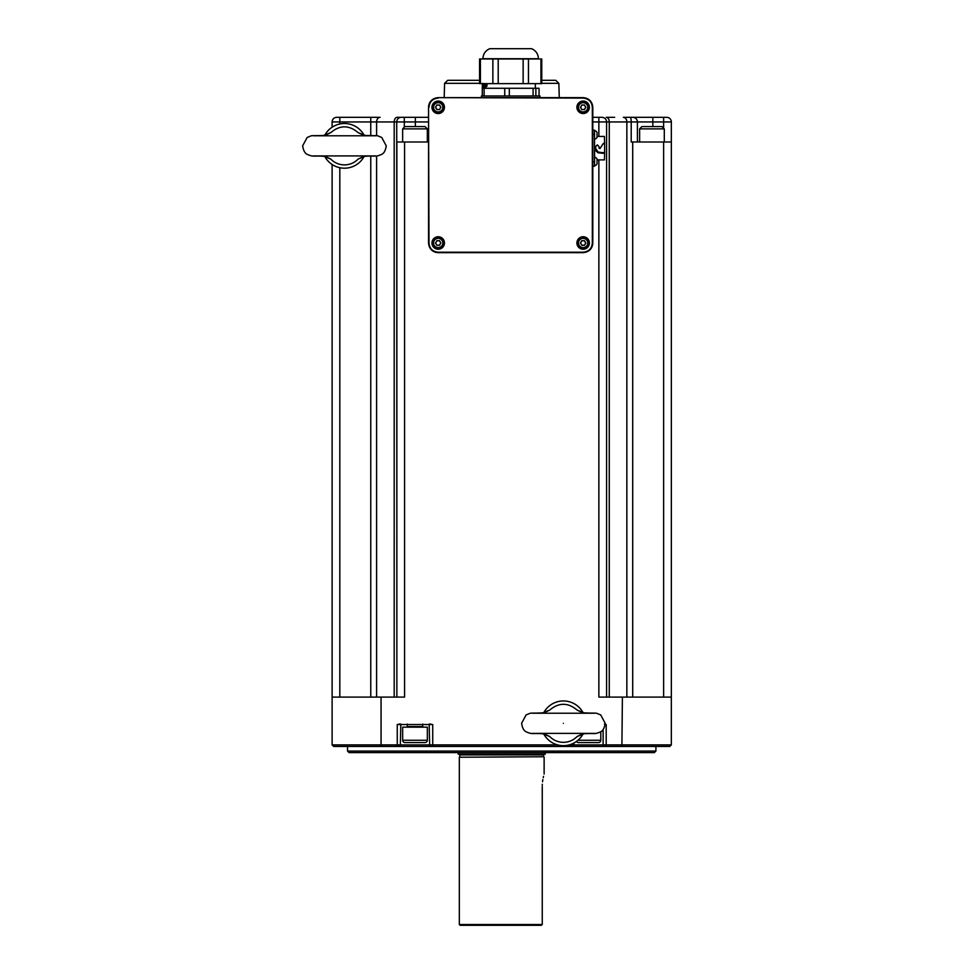 <?xml version="1.0" encoding="UTF-8"?>
<svg xmlns="http://www.w3.org/2000/svg" width="974" height="974" viewBox="0 0 974 974"><rect width="100%" height="100%" fill="white"/><g stroke="black" fill="none" stroke-linecap="round" stroke-linejoin="round"><path stroke-width="1.46" d="M671.342 511.447L671.342 316.854M671.342 121.945L652.836 121.945L652.836 117.33L623.348 117.33L666.715 117.33A4.627 4.627 0 0 1 671.342 121.945L671.342 744.891L669.795 746.437L333.656 746.437L332.11 744.891L332.11 164.484L332.11 697.092L381.053 697.092L381.053 744.891L557.615 744.891M592.801 117.33L601.956 117.33A4.627 4.627 0 0 1 606.583 121.945L606.583 697.092L606.583 121.945L592.801 121.945M428.536 141.997L396.868 141.997L396.868 697.092L396.722 121.945L332.11 121.945A4.627 4.627 0 0 1 336.736 117.33L380.103 117.33A4.627 3.506 -90 0 0 376.597 121.945L376.597 135.751M671.342 141.997L631.201 141.997L631.201 121.945L606.583 121.945M606.583 697.092L606.583 141.997L606.583 697.092M332.11 694.779L332.11 511.447L332.11 694.779M332.11 504.97L332.11 323.331L332.11 504.97M332.11 316.854L332.11 173.603L332.11 316.854M671.342 504.97L671.342 323.331M569.193 744.891L671.342 744.891L670.429 745.804L671.342 744.891L670.429 745.804L671.342 744.891L658.229 744.891M671.342 697.092L598.864 697.092L598.864 159.882M621.899 746.437L622.398 697.092M652.836 126.571L652.836 121.945L637.41 121.945L637.41 141.997M378.618 117.33L373.444 117.33M394.19 697.092L394.19 121.945A4.627 3.019 -90 0 1 397.209 117.33L428.536 117.33M614.667 117.33L606.242 117.33A4.627 3.019 -90 0 1 609.261 121.945L609.261 697.092M415.374 117.33L404.295 117.33L415.374 117.33L415.374 121.945L396.722 121.945A4.627 4.541 -90 0 1 401.264 117.33M645.738 117.33L630.008 117.33M333.656 746.437L332.11 744.891L381.053 744.891L381.552 746.437M618.66 746.437L641.014 746.437L606.193 746.437L606.193 724.534L605.11 724.534M603.125 744.903L604.647 746.437L572.274 746.437L573.771 744.927M429.656 744.903L431.178 746.437L398.804 746.437L400.338 744.891L398.804 746.437L400.338 744.891L400.801 724.072L397.258 724.534L432.724 724.534L432.724 746.437M397.258 724.534L397.258 746.437L384.791 746.437M374.515 746.437L362.438 746.437L374.515 746.437M404.587 141.997L404.587 697.092L381.053 697.092M604.44 724.072L606.193 724.534M637.41 121.945A4.627 4.627 0 0 0 632.796 117.33A4.627 4.627 0 0 1 637.41 121.945L631.201 121.945A4.627 0.901 -90 0 0 630.3 117.33M642.609 126.571L661.979 126.571L642.609 126.571M335.202 744.891L351.492 744.891M347.535 746.437L347.535 751.064L655.916 751.064L655.916 746.437M604.647 746.437L603.113 744.891L604.647 746.437L603.113 744.891L603.113 729.453M429.644 744.891L431.178 746.437L429.644 744.891L429.181 724.072L430.971 724.072M543.675 733.812A22.353 22.353 0 0 0 583.134 733.812A22.341 22.341 0 0 1 543.687 733.812M543.675 712.81A22.353 22.353 0 0 1 563.398 700.951A22.341 22.341 0 0 0 543.687 712.81M583.134 712.81A22.353 22.353 0 0 0 563.398 700.951A22.341 22.341 0 0 1 583.122 712.81M332.11 121.945L332.11 127.217L332.11 121.945M573.808 743.089L573.808 744.891L572.274 746.437M347.535 751.064L349.069 752.598L654.382 752.598L655.916 751.064M582.367 733.97L577.119 736.514C573.333 740.313 568.767 742.261 563.398 742.346C558.041 742.261 553.463 740.313 549.689 736.514L544.429 733.97M549.689 736.514L542.615 733.69L545.842 733.349M544.831 733.872L542.615 733.69M544.429 712.639L549.689 710.095C558.832 702.376 567.976 702.376 577.119 710.095L582.367 712.639M545.83 713.26L542.615 712.919L544.843 712.725M542.615 712.919L549.689 710.095M577.119 710.095L584.193 712.919L580.967 713.26M581.977 712.737L584.193 712.919M324.719 135.349A22.353 22.353 0 0 1 344.443 123.503A22.341 22.341 0 0 0 324.732 135.349M364.179 135.349A22.353 22.353 0 0 0 344.443 123.503A22.341 22.341 0 0 1 364.166 135.349M324.719 156.351A22.353 22.353 0 0 0 364.179 156.351A22.341 22.341 0 0 1 324.732 156.351M580.967 733.349L584.108 733.69M584.193 733.69L577.119 736.514M563.398 723.305C563.398 736.222 563.398 736.222 563.398 723.305C563.398 710.387 563.398 710.387 563.398 723.305M325.474 135.191L330.734 132.647C339.877 124.928 349.021 124.928 358.164 132.647L363.412 135.191M358.164 132.647L365.238 135.459L362.011 135.812M363.022 135.276L365.238 135.459M363.412 156.51L358.164 159.054C354.378 162.865 349.812 164.813 344.443 164.898C339.086 164.813 334.508 162.865 330.734 159.054L325.474 156.51M362.011 155.889L365.153 156.23M365.238 156.242L358.164 159.054M330.734 159.054L323.66 156.242L326.887 155.889M325.876 156.424L323.66 156.242M326.874 135.812L323.66 135.459L325.888 135.276M323.66 135.459L330.734 132.647M427.33 141.997L427.33 128.885L425.017 126.571L404.965 126.571L421.949 126.571M407.278 724.072L407.278 726.543L422.704 726.543L422.704 724.072M592.801 166.201L594.493 166.201L594.578 161.891L594.493 130.126L592.801 130.126M406.669 727.164A0.621 0.621 0 0 0 407.278 726.543M422.704 726.543A0.621 0.621 0 0 0 423.313 727.164M427.33 727.164L402.652 727.164L402.652 740.264A2.313 2.313 0 0 0 404.965 742.578L425.017 742.578A2.313 2.313 0 0 0 427.33 740.264L427.33 727.164M597.038 158.884A4.566 4.566 0 0 0 594.578 157.058A4.566 4.566 -90 0 1 597.038 158.884L597.038 163.973A4.566 4.566 -90 0 1 594.53 165.811A4.566 4.566 0 0 0 597.038 163.973M597.074 159.882L604.44 159.882L604.623 153.344L598.073 152.796L595.93 150.946L595.54 146.697L597.306 144.919L599.083 146.697L597.403 144.919M604.416 136.47L604.611 142.849L603.223 143.58L600.008 148.559L599.059 148.279L600.008 148.559L599.083 148.279L599.059 146.697L599.059 148.279M597.038 132.354A4.566 4.566 0 0 0 594.53 130.516A4.566 4.566 -90 0 1 597.038 132.354L597.038 137.444A4.566 4.566 -90 0 1 594.578 139.27A4.566 4.566 0 0 0 597.038 137.444M576.45 741.457A2.313 2.313 0 0 0 578.434 742.578L598.486 742.578A2.313 2.313 0 0 0 600.8 740.264L600.8 731.644M604.623 153.344L604.611 142.861L602.699 144.347M602.029 153.368L601.981 152.601L604.586 152.577M598.073 152.796L598.255 152.054L601.981 152.601M595.93 150.946L598.024 151.968L595.516 148.255M588.917 242.989A5.783 5.783 0 0 0 583.134 237.206A5.783 5.783 0 0 0 577.363 242.989A5.783 5.783 0 0 1 583.134 237.206A5.783 5.783 0 0 1 588.917 242.989A5.783 5.783 0 0 1 583.134 248.772A5.783 5.783 0 0 1 577.363 242.989A5.783 5.783 0 0 0 583.134 248.772A5.783 5.783 0 0 0 588.917 242.989M443.986 242.989A5.783 5.783 0 0 0 438.203 237.206A5.783 5.783 0 0 0 432.419 242.989A5.783 5.783 0 0 1 438.203 237.206A5.783 5.783 0 0 1 443.986 242.989A5.783 5.783 0 0 1 438.203 248.772A5.783 5.783 0 0 1 432.419 242.989M443.986 107.298A5.783 5.783 0 0 0 438.203 101.515A5.783 5.783 0 0 0 432.419 107.298A5.783 5.783 0 0 0 438.203 113.081A5.783 5.783 0 0 0 443.986 107.298M588.917 107.298A5.783 5.783 0 0 0 583.134 101.515A5.783 5.783 0 0 0 577.363 107.298A5.783 5.783 0 0 1 583.134 101.515A5.783 5.783 0 0 1 588.917 107.298A5.783 5.783 0 0 1 583.134 113.081A5.783 5.783 0 0 1 577.363 107.298M483.664 83.642A5.089 5.089 0 0 0 483.348 85.383L483.335 88.269M421.243 742.578L414.997 742.578M541.763 80.318L555.777 80.318L541.763 80.318M479.573 80.318L447.675 80.318L479.573 80.318M483.457 83.642L483.348 85.383L482.325 85.42L482.276 88.269L504.739 88.269L504.739 95.976L484.115 95.976L484.115 88.269M483.688 88.269L483.688 85.566A4.785 4.785 0 0 1 484.09 83.642M588.539 242.989A5.394 5.394 0 0 0 583.134 237.595A5.394 5.394 0 0 0 577.74 242.989A5.394 5.394 0 0 0 583.134 248.394A5.394 5.394 0 0 0 588.539 242.989A5.394 5.394 0 0 0 583.134 237.595A5.394 5.394 0 0 0 577.74 242.989A5.394 5.394 0 0 0 583.134 248.394A5.394 5.394 0 0 0 588.539 242.989A5.394 5.394 0 0 0 583.134 237.595A5.394 5.394 0 0 0 577.74 242.989M432.797 107.298A5.394 5.394 0 0 0 438.203 112.704A5.394 5.394 0 0 0 443.596 107.298A5.394 5.394 0 0 1 438.203 112.704A5.394 5.394 0 0 1 432.797 107.298A5.394 5.394 0 0 1 438.203 101.905A5.394 5.394 0 0 1 443.596 107.298A5.394 5.394 0 0 1 438.203 112.704A5.394 5.394 0 0 1 432.797 107.298A5.394 5.394 0 0 1 438.203 101.905A5.394 5.394 0 0 1 443.596 107.298M482.678 83.314L482.325 85.42M484.687 83.642L484.224 85.566L485.198 88.269M539.961 97.631L539.961 95.976L504.739 95.976M484.115 95.976L481.375 95.976L481.375 97.631M443.596 242.989A5.394 5.394 0 0 1 438.203 248.394A5.394 5.394 0 0 1 432.797 242.989A5.394 5.394 0 0 1 438.203 237.595A5.394 5.394 0 0 1 443.596 242.989A5.394 5.394 0 0 1 438.203 248.394A5.394 5.394 0 0 1 432.797 242.989A5.394 5.394 0 0 1 438.203 237.595A5.394 5.394 0 0 1 443.596 242.989M588.539 107.298A5.394 5.394 0 0 0 583.134 101.905A5.394 5.394 0 0 0 577.74 107.298A5.394 5.394 0 0 0 583.134 112.704A5.394 5.394 0 0 0 588.539 107.298A5.394 5.394 0 0 0 583.134 101.905A5.394 5.394 0 0 0 577.74 107.298A5.394 5.394 0 0 0 583.134 112.704A5.394 5.394 0 0 0 588.539 107.298M486.002 87.307L486.002 83.813M539.06 88.269L539.06 95.976L539.06 88.269L504.739 88.269M585.812 242.989L584.473 240.675L581.807 240.675L580.467 242.989L581.807 245.302L584.473 245.302L585.812 242.989M440.869 242.989L439.53 240.675L436.863 240.675L435.524 242.989L436.863 245.302L439.53 245.302L440.869 242.989M440.869 107.298L439.53 104.985L436.863 104.985L435.524 107.298L436.863 109.612L439.53 109.612L440.869 107.298M585.812 107.298L584.473 104.985L581.807 104.985L580.467 107.298L581.807 109.612L584.473 109.612L585.812 107.298M487.049 86.126L485.685 86.126L485.685 84.994L487.049 84.994M585.143 241.832A2.313 2.313 0 0 0 580.833 242.989A2.313 2.313 0 0 0 585.143 244.145A2.313 2.313 0 0 0 585.143 241.832M440.199 241.832A2.313 2.313 0 0 0 435.889 242.989A2.313 2.313 0 0 0 440.199 244.145A2.313 2.313 0 0 0 440.199 241.832M440.199 106.142A2.313 2.313 0 0 0 435.889 107.298A2.313 2.313 0 0 0 440.199 108.455A2.313 2.313 0 0 0 440.199 106.142M585.143 106.142A2.313 2.313 0 0 0 580.833 107.298A2.313 2.313 0 0 0 585.143 108.455A2.313 2.313 0 0 0 585.143 106.142M528.468 58.976L541.763 58.976L541.763 83.642L528.468 83.642L528.468 58.976L479.573 58.976L479.573 83.642L528.468 83.642M538.427 58.72L482.909 58.72C483.141 53.996 485.393 50.66 489.703 48.7L531.634 48.7C535.943 50.66 538.196 53.996 538.427 58.72L538.427 58.976M545.61 752.598L545.197 754.144L458.255 754.144L457.841 752.598M459.01 754.144L459.789 754.911L543.662 754.911L543.662 756.761L459.326 757.224L459.326 924.533L542.25 924.533L542.25 786.529C544.296 770.446 544.296 770.446 542.25 786.529M543.662 756.761L459.326 757.224M543.516 776.351L543.2 777.715M542.835 779.626L542.53 781.745M542.311 784.265L542.274 785.3M541.24 925.3L542.201 924.594L541.24 925.3L460.093 925.3L459.326 924.533M376.597 697.092L376.597 155.95M626.854 697.092L626.854 121.945A4.627 3.506 -90 0 0 623.348 117.33M598.864 136.445L598.864 117.33M663.635 697.092L663.635 141.997M632.698 697.092L632.698 141.997M370.753 697.092L370.753 156.144M370.753 135.556L370.753 117.33M663.635 127.277L663.635 117.33M664.292 141.997L664.292 128.885L639.614 128.885L641.927 126.571M339.816 123.978L339.816 117.33M404.295 126.681L404.295 117.33M428.536 121.945L415.374 121.945L415.374 126.571M570.727 744.428L570.727 746.437M432.724 724.534L422.704 724.534M339.816 167.723L339.816 697.092M407.278 724.534L400.338 724.534M402.652 141.997L402.652 128.885L427.33 128.885M592.801 161.891L594.578 161.891M592.801 134.436L594.578 134.436M592.801 243.001C592.241 248.857 589.027 252.083 583.146 252.656L438.19 252.656C432.334 252.096 429.108 248.881 428.536 243.001L428.536 107.298C429.096 101.442 432.31 98.216 438.19 97.631L583.146 97.631C589.002 98.204 592.229 101.418 592.801 107.298L592.801 243.001L592.338 107.298C591.79 101.698 588.722 98.642 583.146 98.094L438.19 97.631C432.079 98.459 428.864 101.686 428.536 107.298L428.998 243.001C429.546 248.589 432.614 251.657 438.19 252.193L583.146 252.193C588.734 251.645 591.802 248.577 592.338 243.001L592.801 243.001C592.472 248.613 589.258 251.828 583.146 252.656L583.146 252.193M428.536 107.298L428.536 243.001C429.364 249.113 432.578 252.327 438.19 252.656L438.19 252.193M438.19 98.094C432.602 98.642 429.534 101.71 428.998 107.298M583.146 98.094L438.19 97.631M592.338 243.001L592.338 107.298M427.33 740.264L402.652 740.264M600.8 740.264L577.959 740.264M576.9 242.989A6.246 6.246 0 0 1 583.134 236.743A6.246 6.246 0 0 1 589.38 242.989A6.246 6.246 0 0 1 583.134 249.234A6.246 6.246 0 0 1 576.9 242.989M431.957 242.989A6.246 6.246 0 0 1 438.203 236.743A6.246 6.246 0 0 1 444.448 242.989A6.246 6.246 0 0 1 438.203 249.234A6.246 6.246 0 0 1 431.957 242.989M431.957 107.298A6.246 6.246 0 0 1 438.203 101.053A6.246 6.246 0 0 1 444.448 107.298A6.246 6.246 0 0 1 438.203 113.544A6.246 6.246 0 0 1 431.957 107.298M576.9 107.298A6.246 6.246 0 0 1 583.134 101.053A6.246 6.246 0 0 1 589.38 107.298A6.246 6.246 0 0 1 583.134 113.544A6.246 6.246 0 0 1 576.9 107.298M541.763 83.314L558.857 83.314L559.271 97.631M444.181 97.631L444.594 83.314L479.573 83.314M484.808 83.642A4.127 4.127 0 0 0 485.356 88.269M587.76 242.989A4.627 4.627 0 0 1 583.134 247.615A4.627 4.627 0 0 1 578.519 242.989A4.627 4.627 0 0 1 583.134 238.362A4.627 4.627 0 0 1 587.76 242.989M442.829 242.989A4.627 4.627 0 0 1 438.203 247.615A4.627 4.627 0 0 1 433.576 242.989A4.627 4.627 0 0 1 438.203 238.362A4.627 4.627 0 0 1 442.829 242.989M442.829 107.298A4.627 4.627 0 0 1 438.203 111.925A4.627 4.627 0 0 1 433.576 107.298A4.627 4.627 0 0 1 438.203 102.672A4.627 4.627 0 0 1 442.829 107.298M587.76 107.298A4.627 4.627 0 0 0 583.134 102.672A4.627 4.627 0 0 0 578.519 107.298A4.627 4.627 0 0 0 583.134 111.925A4.627 4.627 0 0 0 587.76 107.298M535.87 88.269L535.87 95.976M533.095 95.976L533.095 88.269M509.329 88.269L509.329 95.976M540.935 58.976L540.935 83.642M523.135 58.976L523.135 83.642M498.201 58.976L498.201 83.642M492.868 58.976L492.868 83.642M480.401 58.976L480.401 83.642M639.614 141.997L639.614 128.885M664.292 128.885L661.979 126.571M399.011 724.072L400.801 724.072M584.096 712.883L584.096 712.883C600.106 713.552 593.641 712.238 600.702 714.904L605.195 723.305C604.489 728.102 602.857 730.975 600.301 731.961C594.347 734.591 594.493 733.045 584.096 733.726L581.965 733.885M542.713 712.883C526.703 713.552 533.168 712.238 526.106 714.904L521.614 723.305C522.32 728.102 523.951 730.975 526.508 731.961C532.461 734.591 532.315 733.045 542.713 733.726M532.376 733.373L594.432 733.373M594.408 713.236L532.388 713.236M365.14 135.435L365.14 135.435C381.151 136.104 374.686 134.777 381.747 137.456L386.24 145.844C385.534 150.641 383.902 153.527 381.345 154.501C375.392 157.131 375.538 155.596 365.14 156.266L363.01 156.424M375.453 135.788L313.433 135.788M313.421 155.913L375.477 155.913M402.652 128.885L404.965 126.571M323.758 135.435C307.747 136.104 314.212 134.777 307.151 137.456L302.658 145.844C303.364 150.641 304.996 153.527 307.553 154.501C313.506 157.131 313.36 155.596 323.758 156.266M604.44 136.445L597.074 136.445M438.19 252.656L583.146 252.656M583.146 97.631C589.173 98.459 592.387 101.686 592.801 107.298M428.536 114.555L428.487 117.33M558.857 83.314L555.777 80.318M444.594 83.314L447.675 80.318M482.276 88.269L482.276 95.976M486.002 83.642L486.002 88.269M535.335 83.642L535.335 88.269M543.662 754.911L544.442 754.144M459.789 754.911L459.789 756.761M544.125 757.224L544.125 774.062"/></g></svg>
